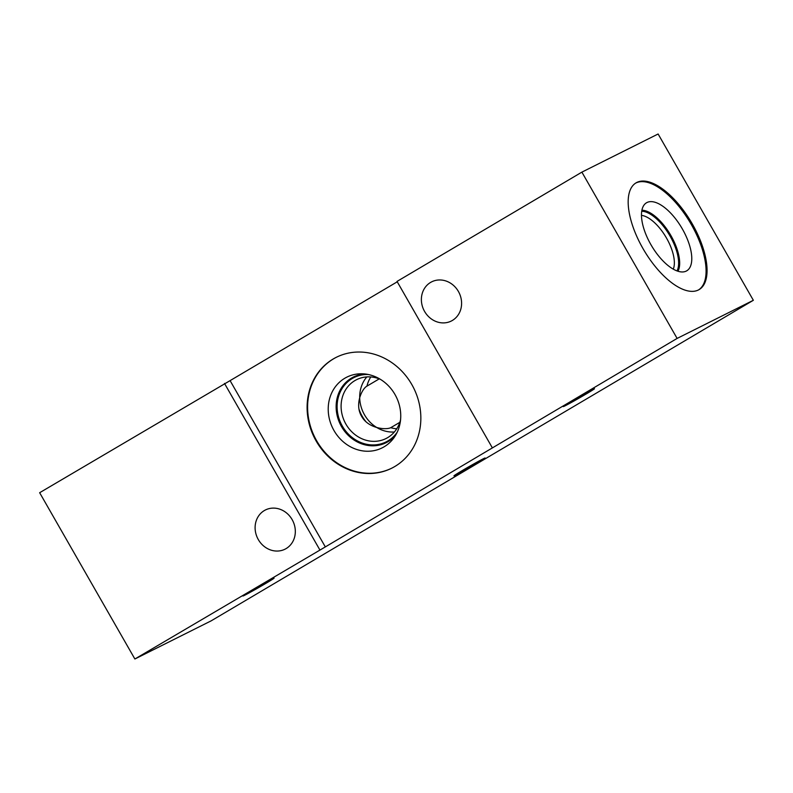<?xml version="1.0" encoding="UTF-8"?>
<svg xmlns="http://www.w3.org/2000/svg" width="793" height="793" viewBox="0 0 793 793"><rect width="100%" height="100%" fill="white"/><g stroke="black" fill="none" stroke-linecap="round" stroke-linejoin="round"><path stroke-width="1.19" d="M325.328 546.912L677.113 338.423L753.35 300.289L211.116 620.869L134.879 659.003L325.328 546.912L230.089 380.63L397.253 281.802M483.383 458.741A17.952 0.506 150.2 0 0 465.729 468.544A17.952 0.506 150.2 0 0 453.943 475.859A17.952 0.506 150.2 0 0 455.678 475.126A17.952 0.506 150.2 0 0 473.322 465.322A17.952 0.506 150.2 0 0 485.108 458.007A17.952 0.506 150.2 0 0 483.383 458.741M592.767 389.452A17.952 0.506 150.2 0 0 575.113 399.246A17.952 0.506 150.2 0 0 563.327 406.561A17.952 0.506 150.2 0 0 565.062 405.828A17.952 0.506 150.2 0 0 582.706 396.024A17.952 0.506 150.2 0 0 594.492 388.719A17.952 0.506 150.2 0 0 592.767 389.452M272.356 578.88A17.952 0.506 150.2 0 0 254.702 588.684A17.952 0.506 150.2 0 0 242.916 595.999A17.952 0.506 150.2 0 0 244.65 595.265A17.952 0.506 150.2 0 0 262.295 585.462A17.952 0.506 150.2 0 0 274.081 578.147A17.952 0.506 150.2 0 0 272.356 578.88M134.879 659.003L39.65 492.711L230.089 380.63M492.265 447.708L397.035 281.416L581.884 172.131L658.121 133.997L753.35 300.289M316.159 441.037A61.983 55.52 -116.6 0 0 391.702 468.207A61.983 55.52 -116.6 0 0 411.785 384.496A61.983 55.52 -116.6 0 0 336.242 357.336A61.983 55.52 -116.6 0 0 316.159 441.037M319.738 549.708L224.498 383.425M258.31 539.577A21.917 19.637 63.4 0 1 265.407 509.978A21.917 19.637 63.4 0 1 292.121 519.584A21.917 19.637 63.4 0 1 285.024 549.182A21.917 19.637 63.4 0 1 258.31 539.577M677.113 338.423L581.884 172.131M424.582 311.431A21.917 19.637 63.4 0 1 431.679 281.832A21.917 19.637 63.4 0 1 458.394 291.437A21.917 19.637 63.4 0 1 451.296 321.036A21.917 19.637 63.4 0 1 424.582 311.431M698.405 289.98A61.983 27.507 59.4 0 0 699.158 289.564A61.983 27.507 59.4 0 0 691.783 223.041A61.983 27.507 59.4 0 0 636.829 182.44A61.983 27.507 59.4 0 0 636.075 182.856A61.983 27.507 59.4 0 0 643.45 249.379A61.983 27.507 59.4 0 0 698.405 289.98M698.663 289.851A61.983 27.507 59.4 0 0 690.475 223.071A61.983 27.507 59.4 0 0 635.837 183.024A61.983 27.507 -120.6 0 0 635.59 183.153M686.262 271.077A39.521 17.535 -120.6 0 1 685.043 271.563A39.521 17.535 -120.6 0 1 651.529 245.721A39.521 17.535 -120.6 0 1 645.036 203.9A39.521 17.535 -120.6 0 1 646.999 202.512A39.521 17.535 59.4 0 1 682.347 228.929A39.521 17.535 59.4 0 1 686.262 271.077M677.985 271.256A36.686 16.276 59.4 0 0 670.343 234.599A36.686 16.276 59.4 0 0 641.914 210.234M673.277 269.144A32.91 14.601 59.4 0 0 665.991 237.176A32.91 14.601 59.4 0 0 641.487 215.379M399.821 422.332L390.741 427.695C385.299 430.272 368.002 428.18 361.588 416.275C354.55 404.688 361.737 388.907 366.941 386.141A32.91 29.48 63.4 0 1 370.797 376.943M366.891 386.161L379.242 378.866M390.741 427.695A32.91 29.48 -116.6 0 0 396.738 428.795M380.343 379.312A32.91 29.48 63.4 0 0 356.572 379.678A32.91 29.48 63.4 0 0 345.907 424.116A32.91 29.48 -116.6 0 0 386.013 438.539A32.91 29.48 -116.6 0 0 400.564 419.745M395.558 435.327A36.686 32.86 -116.6 0 1 341.496 426.594A36.686 32.86 63.4 0 1 364.859 373.969M333.992 430.54A39.521 35.398 -116.6 0 0 394.022 437.677A39.521 35.398 -116.6 0 0 394.973 394.488A39.521 35.398 63.4 0 0 362.064 373.79A39.521 35.398 63.4 0 0 333.992 430.54M336.5 357.207A61.983 55.52 63.4 0 0 316.665 440.789A61.983 55.52 -116.6 0 0 391.96 468.078M365.969 421.707A35.943 32.196 63.4 0 1 362.163 416.196A35.943 32.196 63.4 0 1 359.041 409.307M394.369 431.997A32.91 29.48 63.4 0 1 364.502 414.818A32.91 29.48 63.4 0 1 366.822 376.913M368.299 374.504A35.943 32.196 -116.6 0 0 354.005 377.567A35.943 32.196 -116.6 0 0 342.358 426.109A35.943 32.196 -116.6 0 0 386.171 441.86A35.943 32.196 -116.6 0 0 397.184 432.254M677.024 270.919A35.943 15.949 59.4 0 0 669.49 235.105A35.943 15.949 59.4 0 0 641.735 211.235"/></g></svg>
